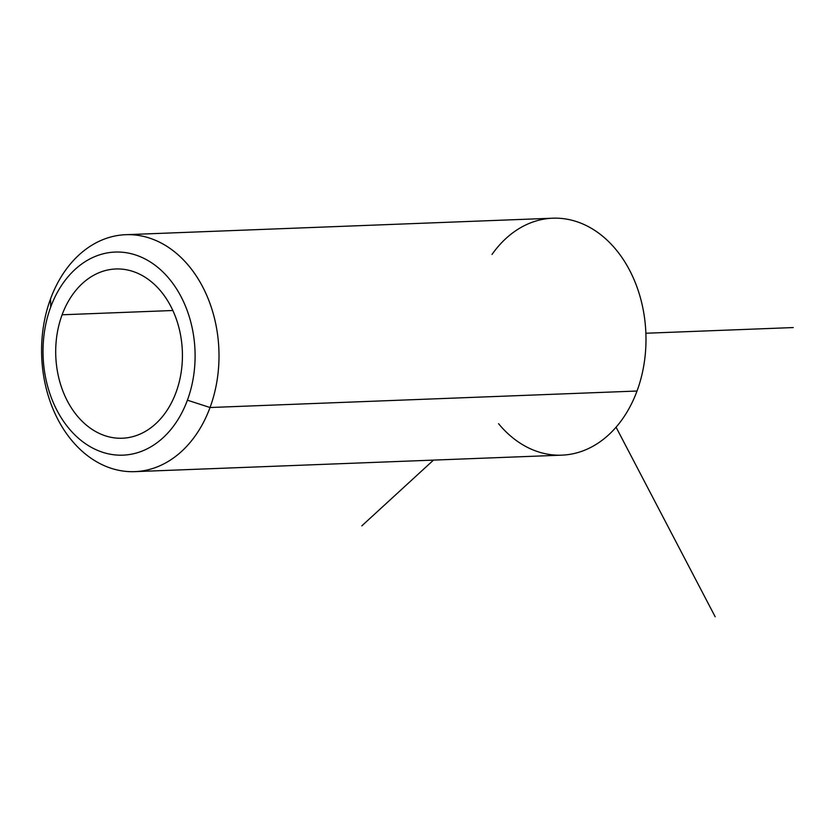 <?xml version="1.0" encoding="UTF-8"?>
<svg xmlns="http://www.w3.org/2000/svg" width="835" height="835" viewBox="0 0 835 835"><rect width="100%" height="100%" fill="white"/><g stroke="black" fill="none" stroke-linecap="round" stroke-linejoin="round"><path stroke-width="1.25" d="M62.103 314.785L172.845 310.505L62.103 314.785A84.69 63.324 87.8 0 1 115.794 268.985A84.69 63.324 87.8 0 1 176.018 392.429A84.69 63.324 87.8 0 1 122.328 438.229A84.69 63.324 87.8 0 1 62.103 314.785A84.69 63.324 -92.2 0 0 91.286 428.835A84.69 63.324 -92.2 0 0 176.018 392.429A84.69 63.324 -92.2 0 0 146.835 278.379A84.69 63.324 -92.2 0 0 62.103 314.785M498.547 423.689A118.56 88.656 -92.2 0 0 637.022 391.03A118.56 88.656 -92.2 0 0 607.285 240.323A118.56 88.656 -92.2 0 0 492.013 254.445M125.72 234.698A118.56 88.656 -92.2 0 0 50.559 298.815A118.56 88.656 87.8 0 1 169.171 247.849A118.56 88.656 87.8 0 1 210.034 407.522A118.56 88.656 -92.2 0 0 125.72 234.698L552.707 218.206A118.56 88.656 87.8 0 1 637.022 391.03L210.034 407.522L187.405 400.195A101.62 75.995 -92.2 0 0 152.387 263.328A101.62 75.995 -92.2 0 0 50.716 307.019A101.62 75.995 87.8 0 1 152.387 263.328A101.62 75.995 87.8 0 1 187.405 400.195A101.62 75.995 87.8 0 1 85.734 443.886A101.62 75.995 87.8 0 1 50.716 307.019L50.559 298.815A118.56 88.656 -92.2 0 0 134.873 471.639A118.56 88.656 -92.2 0 0 210.034 407.522L637.022 391.03A118.56 88.656 87.8 0 1 561.861 455.148L134.873 471.639M50.559 298.815L50.716 307.019A101.62 75.995 -92.2 0 0 85.734 443.886A101.62 75.995 -92.2 0 0 187.405 400.195L210.034 407.522A118.56 88.656 87.8 0 1 91.412 458.498A118.56 88.656 87.8 0 1 50.559 298.815M616.073 427.196L715.188 616.794M433.501 460.106L361.805 525.873M645.872 333.248L793.25 327.56"/></g></svg>

